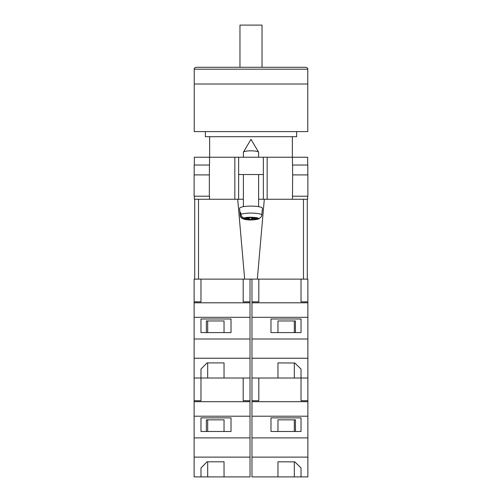 <?xml version="1.0" encoding="UTF-8"?>
<svg xmlns="http://www.w3.org/2000/svg" width="502" height="502" viewBox="0 0 502 502"><rect width="100%" height="100%" fill="white"/><g stroke="black" fill="none" stroke-linecap="round" stroke-linejoin="round"><path stroke-width="0.75" d="M258.605 157.226L258.605 152.282A7.605 1.45 180 0 0 258.561 152.119A7.605 1.45 180 0 0 251 150.832A7.605 1.45 180 0 0 243.439 152.119A7.605 1.45 180 0 0 243.395 152.282L243.395 157.226M252.889 217.761L252.889 218.251L257.984 218.439C260.136 218.364 261.41 217.278 261.799 215.17L262.408 208.317A11.408 2.177 180 0 0 251 206.109A11.408 2.177 180 0 0 239.592 208.317L240.201 215.176A10.799 2.058 0 0 1 240.201 215.113L240.044 213.287L240.834 213.319M252.889 218.251L253.372 217.78L250.316 217.661L249.833 218.138L244.738 217.95C242.585 217.711 241.311 216.525 240.929 214.398L240.765 212.572A10.962 2.09 180 0 0 240.044 213.287M251.684 217.717L251.684 219.437L248.628 219.324L249.111 218.847L244.016 218.659C241.864 218.426 240.59 217.24 240.201 215.113M240.22 215.258A10.799 2.058 0 0 1 240.201 215.176C239.73 221.175 254.658 220.434 258.938 218.841L252.167 218.96L252.167 217.73M251.684 219.437L252.167 218.96M249.111 218.847L249.111 218.113M292.66 174.916L292.459 199.256L307.67 199.256L307.67 196.213M194.33 165.026L194.33 157.226L234.836 157.226L234.836 199.256L194.33 199.256L194.33 196.213M292.459 199.256L258.605 199.256L263.362 199.256L263.362 174.533L238.638 174.533L238.638 199.256L243.395 199.256L234.836 199.256M292.66 196.213L307.877 196.213L307.877 174.916L292.628 174.916M209.541 199.256L209.541 196.213L194.123 196.213L194.123 174.916L209.372 174.916M307.814 174.916L307.814 165.026L292.528 165.026M209.472 165.026L194.186 165.026L194.186 174.916M307.67 165.026L307.67 157.226L292.459 157.226L292.459 165.026M267.164 199.256L267.164 157.226L292.459 157.226M267.164 157.226L263.362 157.226L263.362 174.533M238.638 174.533L238.638 157.226L263.362 157.226M234.836 157.226L238.638 157.226M224.036 461.796L224.036 476.9L224.036 461.796L207.05 461.796L200.969 467.977L200.969 476.9L250.034 476.9L250.034 279.125M194.713 199.256L194.713 279.125L194.123 279.125L194.123 301.834L200.969 301.834L200.969 279.125M250.034 301.834L243.188 301.834L243.188 279.125M250.034 317.32L194.123 317.32L194.123 302.8L250.034 302.8M231.02 332.588L231.02 318.983L200.969 318.983L200.969 332.588L231.02 332.588L231.02 318.983M250.034 339.007L194.123 339.007L194.123 317.32M250.034 358.233L194.123 358.233L194.123 339.007M250.034 378.012L224.036 378.012L224.036 362.908L207.05 362.908L200.969 369.089L200.969 378.012L200.969 369.089M250.034 400.721L243.188 400.721L243.188 378.012L194.123 378.012L194.123 358.233M194.123 302.8L194.123 301.834M200.969 318.983L200.969 332.588M206.366 332.588L206.366 320.96L224.036 320.96L224.036 332.588M224.036 362.908L224.036 378.012M206.366 320.96L207.684 320.96L207.684 332.588M207.684 362.908L207.684 378.012M239.969 67.281L262.031 67.281L262.031 25.1L239.969 25.1L239.969 67.281L196.138 67.281C194.6 67.801 193.967 68.435 194.236 69.182L194.236 84.016L251 84.016L194.236 84.016L194.236 131.593L307.764 131.593L307.764 84.016L251 84.016L307.764 84.016L307.764 69.182L194.236 69.182M205.362 131.593L205.362 136.688L296.638 136.688L296.638 131.593M307.764 69.182C308.033 68.435 307.4 67.801 305.862 67.281L262.031 67.281M194.713 279.125L307.287 279.125L307.287 199.256M257.325 279.125L264.309 199.256M244.675 279.125L237.691 199.256M251.966 279.125L251.966 400.721L258.812 400.721L258.812 378.012L251.966 378.012M251.966 358.233L307.877 358.233L307.877 378.012L301.031 378.012L301.031 369.089L294.85 363.009L277.964 362.902L277.964 378.012L258.812 378.012L301.031 378.012L301.031 400.721L307.877 400.721L307.877 476.9L301.031 476.9L301.031 467.977L294.85 461.89L277.964 461.79L277.964 476.9L251.966 476.9L251.966 457.121L307.877 457.121M251.966 339.007L307.877 339.007L307.877 358.233M251.966 317.32L307.877 317.32L307.877 339.007M270.98 332.588L301.031 332.588L301.031 318.983L270.98 318.983L270.98 332.588L270.98 318.983M251.966 302.8L307.877 302.8L307.877 317.32M251.966 301.834L258.812 301.834L258.812 279.125M301.031 301.834L301.031 279.125L301.031 301.834L307.877 301.834L307.877 279.125L307.287 279.125M301.031 369.089L301.031 400.721M307.877 301.834L307.877 302.8M277.964 378.012L277.964 362.902M295.452 332.588L295.452 320.96L277.964 320.96L277.964 332.588M301.031 332.588L301.031 318.983M294.316 332.588L294.316 320.96L295.452 320.96M294.316 378.012L294.316 363.002M251.966 400.721L251.966 457.121M251.966 437.895L307.877 437.895M251.966 416.208L307.877 416.208M270.98 431.475L301.031 431.475L301.031 417.871L270.98 417.871L270.98 431.475L270.98 417.871M251.966 401.688L307.877 401.688M277.964 461.79L277.964 476.9L301.031 476.9L301.031 467.977M307.877 378.012L307.877 400.721M295.452 431.475L295.452 419.848L277.964 419.848L277.964 431.475M301.031 431.475L301.031 417.871M294.316 431.475L294.316 419.848L295.452 419.848M294.316 476.9L294.316 461.89M250.034 416.208L194.123 416.208L194.123 401.688L250.034 401.688M231.02 431.475L231.02 417.871L200.969 417.871L200.969 431.475L231.02 431.475L231.02 417.871M250.034 437.895L194.123 437.895L194.123 416.208M250.034 457.121L194.123 457.121L194.123 437.895M200.969 467.977L200.969 476.9L194.123 476.9L194.123 457.121M194.123 401.688L194.123 378.012M194.123 400.721L200.969 400.721L200.969 378.012M200.969 417.871L200.969 431.475M206.366 431.475L206.366 419.848L224.036 419.848L224.036 431.475M206.366 419.848L207.684 419.848L207.684 431.475M207.684 461.796L207.684 476.9M240.929 214.398A10.799 2.058 0 0 1 251 213.08A10.799 2.058 0 0 1 261.799 215.17M244.738 217.95C246.074 216.764 259.07 217.247 257.984 218.439M257.262 219.154C255.926 220.334 242.93 219.851 244.016 218.659M292.597 165.026L292.597 174.916M209.34 196.213L209.34 174.916M209.403 174.916L209.403 165.026M209.541 165.026L209.541 157.226M303.484 199.256L303.484 279.125M198.516 279.125L198.516 199.256M258.605 174.533L258.605 206.661M243.439 152.119L251 139.349L258.561 152.119M243.395 174.533L243.395 206.661M292.359 136.688L292.359 157.226M209.641 136.688L209.641 157.226"/></g></svg>
